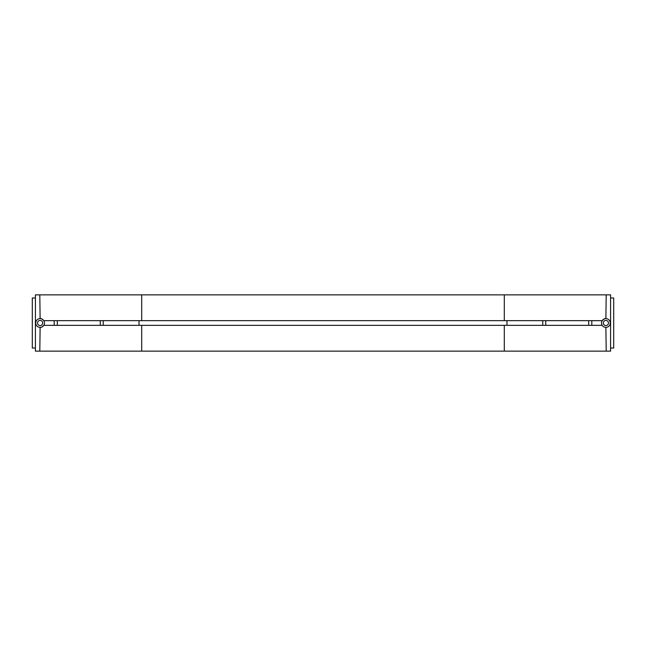 <?xml version="1.0" encoding="UTF-8"?>
<svg xmlns="http://www.w3.org/2000/svg" width="646" height="646" viewBox="0 0 646 646"><rect width="100%" height="100%" fill="white"/><g stroke="black" fill="none" stroke-linecap="round" stroke-linejoin="round"><path stroke-width="0.97" d="M605.883 327.377A4.377 4.377 0 0 1 601.507 323A4.377 4.377 0 0 1 605.883 318.623A4.377 4.377 0 0 1 610.26 323A4.377 4.377 0 0 1 605.883 327.377L606.198 351.133L35.425 351.133L35.425 294.867L606.198 294.867L605.883 318.623C605.31 318.195 604.083 318.874 602.193 320.658L588.692 320.658L588.692 325.342L43.807 325.342C41.917 327.126 40.69 327.805 40.117 327.377A4.377 4.377 0 0 1 35.74 323A4.377 4.377 0 0 1 40.117 318.623A4.377 4.377 0 0 1 44.493 323A4.377 4.377 0 0 1 40.117 327.377L39.802 351.133M57.308 325.342L57.308 320.658L43.807 320.658C41.917 318.874 40.682 318.195 40.117 318.623L39.802 294.867M605.883 320.432A2.568 2.568 0 0 1 608.459 323A2.568 2.568 0 0 1 605.883 325.568A2.568 2.568 0 0 1 603.316 323A2.568 2.568 0 0 1 605.883 320.432M40.117 320.432A2.568 2.568 0 0 1 42.684 323A2.568 2.568 0 0 1 40.117 325.568A2.568 2.568 0 0 1 37.541 323A2.568 2.568 0 0 1 40.117 320.432M602.193 325.342L588.692 325.342M545.733 325.342L545.733 320.658L542.753 320.658L542.753 325.342M545.733 320.658L588.692 320.658M57.308 320.658L100.267 320.658L100.267 325.342M103.247 325.342L103.247 320.658L100.267 320.658M103.247 320.658L542.753 320.658M606.198 351.133L610.575 351.133L610.575 294.867L606.198 294.867M610.575 348.008L613.7 348.008L613.7 297.992L610.575 297.992M35.425 297.992L32.3 297.992L32.3 348.008L35.425 348.008M591.817 325.342L591.817 320.658M504.3 351.133L504.3 325.342M141.7 351.133L141.7 325.342M54.183 320.658L54.183 325.342M139.027 320.658L139.027 325.342M506.973 320.658L506.973 325.342M504.3 320.658L504.3 294.867M141.7 294.867L141.7 320.658"/></g></svg>
